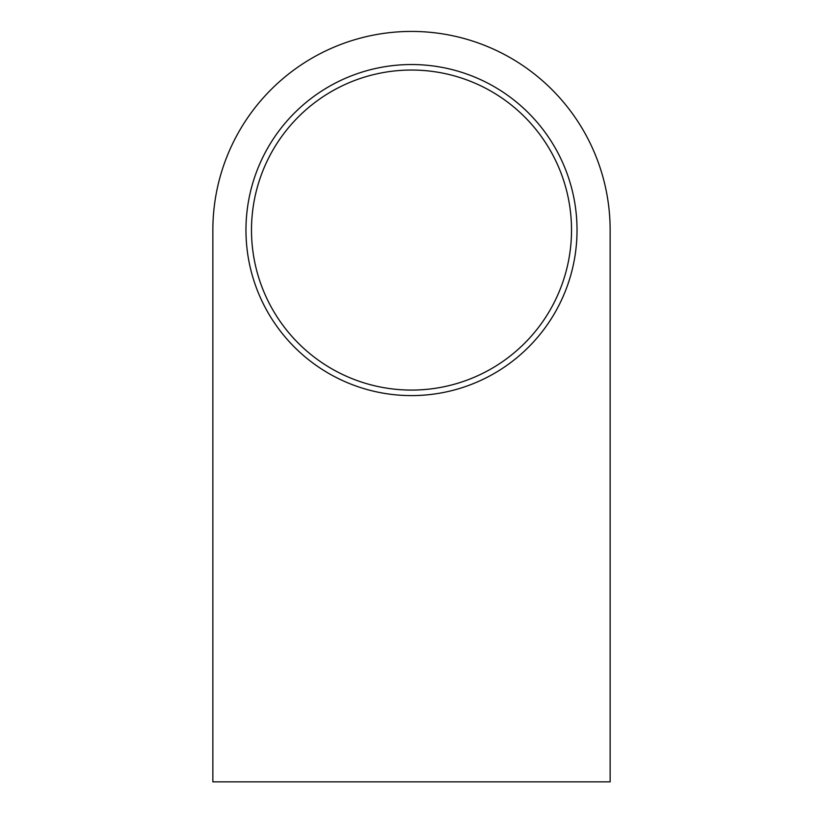 <?xml version="1.0" encoding="UTF-8"?>
<svg xmlns="http://www.w3.org/2000/svg" width="823" height="823" viewBox="0 0 823 823"><rect width="100%" height="100%" fill="white"/><g stroke="black" fill="none" stroke-linecap="round" stroke-linejoin="round"><path stroke-width="1.23" d="M212.859 230.07L212.859 781.85L610.141 781.85L610.141 230.07A198.641 198.641 0 0 0 411.5 31.428A198.641 198.641 0 0 0 212.859 230.07M245.964 230.07A165.536 165.536 0 0 1 494.263 86.713A165.536 165.536 0 0 1 494.263 373.426A165.536 165.536 0 0 1 245.964 230.07A165.536 165.536 0 0 1 494.263 86.713A165.536 165.536 0 0 1 494.263 373.426A165.536 165.536 0 0 1 245.964 230.07M251.488 230.07A160.012 160.012 0 0 1 491.506 91.487A160.012 160.012 0 0 1 491.506 368.642A160.012 160.012 0 0 1 251.488 230.07"/></g></svg>

